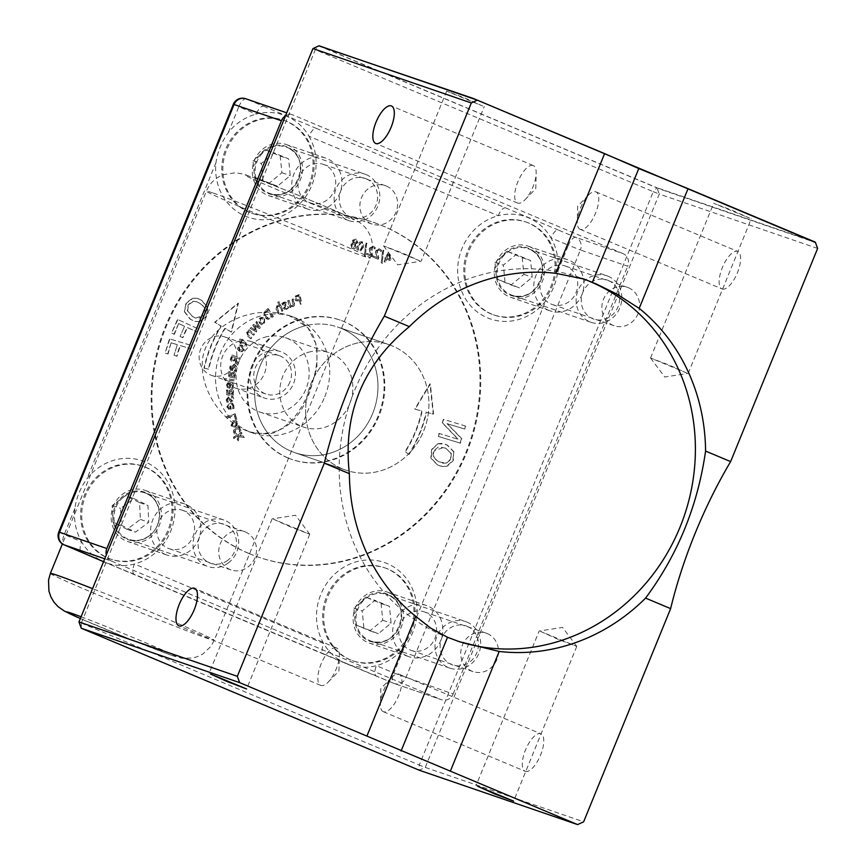 <?xml version="1.0" encoding="UTF-8"?>
<svg xmlns="http://www.w3.org/2000/svg" width="868" height="868" viewBox="0 0 868 868"><rect width="100%" height="100%" fill="white"/><g stroke="black" fill="none" stroke-linecap="round" stroke-linejoin="round"><path stroke-width="0.65" stroke-dasharray="4.34 3.25" d="M457.067 640.909A191.741 176.432 -71 0 1 455.006 640.226A191.741 176.432 -71 0 1 350.412 401.58A191.741 176.432 -71 0 1 579.553 277.532A191.741 176.432 -71 0 1 581.994 278.4M81.277 628.248L81.321 623.072L78.966 621.944M312.957 48.575L315.301 49.704L318.979 45.776L656.935 187.748L653.257 191.676L659.257 194.052L656.935 187.748L815.302 242.129M817.623 248.432L659.257 194.052L425.266 767.42L419.277 765.044L419.233 770.22L425.266 767.42L583.632 821.801M81.321 623.072L419.277 765.044L653.257 191.676L315.301 49.704L81.321 623.072M525.357 771.359A20.322 7.942 -67.2 0 0 540.449 755.377A20.322 7.942 -67.2 0 0 540.905 733.807A20.322 7.942 -67.2 0 0 525.704 749.464A20.322 7.942 -67.2 0 0 525.162 771.283A20.322 7.942 -67.2 0 0 525.357 771.359M722.198 289.001A20.322 7.942 -67.2 0 0 737.301 273.019A20.322 7.942 -67.2 0 0 737.746 251.449A20.322 7.942 -67.2 0 0 722.556 267.105A20.322 7.942 -67.2 0 0 722.002 288.925A20.322 7.942 -67.2 0 0 722.198 289.001M566.533 266.465A20.322 18.705 109 0 0 565.459 266.053A20.322 18.705 109 0 0 541.165 279.203A20.322 18.705 109 0 0 552.254 304.505A20.322 18.705 109 0 0 576.33 291.941A20.322 18.705 109 0 0 566.533 266.465M183.398 510.655A20.322 18.705 109 0 0 182.323 510.243A20.322 18.705 109 0 0 158.03 523.393A20.322 18.705 109 0 0 169.119 548.684A20.322 18.705 109 0 0 193.195 536.131A20.322 18.705 109 0 0 183.398 510.655M425.396 612.309A20.322 18.705 109 0 0 424.322 611.897A20.322 18.705 109 0 0 400.029 625.047A20.322 18.705 109 0 0 411.117 650.349A20.322 18.705 109 0 0 435.194 637.785A20.322 18.705 109 0 0 425.396 612.309M324.534 164.811A20.322 18.705 109 0 0 323.46 164.399A20.322 18.705 109 0 0 299.167 177.549A20.322 18.705 109 0 0 310.256 202.841A20.322 18.705 109 0 0 334.332 190.287A20.322 18.705 109 0 0 324.534 164.811M386.423 186.067A20.322 18.705 -71 0 1 396.231 211.542A20.322 18.705 -71 0 1 372.144 224.096A20.322 18.705 -71 0 1 361.066 198.805A20.322 18.705 -71 0 1 385.349 185.654A20.322 18.705 -71 0 1 386.423 186.067M487.284 633.564A20.322 18.705 -71 0 1 497.082 659.04A20.322 18.705 -71 0 1 473.006 671.593A20.322 18.705 -71 0 1 461.917 646.302A20.322 18.705 -71 0 1 486.21 633.152A20.322 18.705 -71 0 1 487.284 633.564M245.286 531.91A20.322 18.705 -71 0 1 255.094 557.386A20.322 18.705 -71 0 1 231.007 569.94A20.322 18.705 -71 0 1 219.929 544.648A20.322 18.705 -71 0 1 244.212 531.498A20.322 18.705 -71 0 1 245.286 531.91M628.421 287.72A20.322 18.705 -71 0 1 638.219 313.196A20.322 18.705 -71 0 1 614.143 325.75A20.322 18.705 -71 0 1 603.054 300.458A20.322 18.705 -71 0 1 627.347 287.308A20.322 18.705 -71 0 1 628.421 287.72M533.115 165.484A20.322 7.942 -67.2 0 0 518.012 181.466A20.322 7.942 -67.2 0 0 517.567 203.036A20.322 7.942 -67.2 0 0 525.031 199.738A20.322 7.942 -67.2 0 0 536.174 173.209A20.322 7.942 -67.2 0 0 533.31 165.56A20.322 7.942 -67.2 0 0 533.115 165.484M336.263 647.854A20.322 7.942 -67.2 0 0 321.16 663.836A20.322 7.942 -67.2 0 0 320.715 685.394A20.322 7.942 -67.2 0 0 328.191 682.096A20.322 7.942 -67.2 0 0 339.334 655.568A20.322 7.942 -67.2 0 0 336.459 647.919A20.322 7.942 -67.2 0 0 336.263 647.854M580.345 229.402A20.322 7.942 112.8 0 1 580.149 229.326A20.322 7.942 112.8 0 1 577.274 221.676A20.322 7.942 112.8 0 1 588.417 195.159A20.322 7.942 112.8 0 1 595.893 191.85A20.322 7.942 112.8 0 1 595.448 213.419A20.322 7.942 112.8 0 1 580.345 229.402M383.493 711.76A20.322 7.942 112.8 0 1 383.298 711.695A20.322 7.942 112.8 0 1 380.434 704.046A20.322 7.942 112.8 0 1 391.566 677.517A20.322 7.942 112.8 0 1 399.041 674.219A20.322 7.942 112.8 0 1 398.596 695.778A20.322 7.942 112.8 0 1 383.493 711.76M540.699 631.481L557.766 639.184L576.764 646.41L540.699 631.481M273.67 519.314L290.737 527.006L309.735 534.232L273.67 519.314M419.591 260.769L383.526 245.85L402.524 253.076L419.591 260.769M482.727 106.048L465.671 98.355L446.662 91.129L482.727 106.048M686.621 372.947L650.555 358.017L669.553 365.244L686.621 372.947M749.757 218.226L732.7 210.523L713.691 203.296L749.757 218.226M309.811 391.642C297.811 424.929 277.543 438.286 248.997 431.732L248.953 431.711C221.481 421.859 198.002 387.855 202.852 357.019C209.872 320.585 257.134 304.863 288.87 315.464L307.88 327.692L316.918 345.92L316.907 367.565L309.811 391.642M324.784 396.774A61.454 56.55 109 0 0 292.592 316.744A61.454 56.55 109 0 0 219.148 356.498A61.454 56.55 109 0 0 252.675 432.991A61.454 56.55 109 0 0 324.784 396.774M235.271 363.366A20.322 18.705 109 0 0 224.628 336.892A20.322 18.705 109 0 0 200.334 350.043A20.322 18.705 109 0 0 211.423 375.345A20.322 18.705 109 0 0 235.271 363.366M289.879 382.115A20.322 18.705 -71 0 1 266.031 394.094A20.322 18.705 -71 0 1 254.942 368.791A20.322 18.705 -71 0 1 279.236 355.652A20.322 18.705 -71 0 1 289.879 382.115M245.633 98.713A9.83 9.049 -71 0 1 246.154 98.909A9.83 3.841 -67.2 0 0 238.798 106.764L233.329 104.301M285.474 115.9A9.83 9.049 -71 0 1 292.961 114.967A9.83 9.049 -71 0 1 293.482 115.162L246.154 98.909L263.568 106.232A9.83 3.841 -67.2 0 0 256.212 114.077A54.076 49.758 109 0 0 228.175 132.793C221.666 141.712 217.608 151.661 215.991 162.642A54.076 49.758 109 0 0 276.447 217.922A54.076 49.758 109 0 0 308.997 136.254A9.83 3.841 112.8 0 1 316.343 128.399L505.567 207.886A9.83 3.841 -67.2 0 0 498.21 215.741A54.076 49.758 109 0 0 464.326 296.845A54.076 49.758 109 0 0 545.603 301.098C552.33 292.266 556.388 282.317 557.788 271.261A54.076 49.758 109 0 0 550.985 237.908A9.83 3.841 112.8 0 1 558.341 230.053L575.766 237.376A9.83 9.049 -71 0 1 580.399 249.984L568.41 245.232A9.83 3.841 112.8 0 1 575.766 237.376L623.094 253.63A9.83 9.049 -71 0 1 627.727 266.237L580.399 249.984L405.833 677.734A9.83 9.049 -71 0 1 394.289 683.528L394.289 683.528A9.83 9.049 -71 0 1 393.768 683.333A9.83 3.841 112.8 0 1 393.681 683.29L393.681 683.29A9.83 3.841 112.8 0 1 393.844 672.982L453.161 693.988A9.83 9.049 -71 0 1 441.617 699.782A9.83 9.049 -71 0 1 441.096 699.586L393.768 683.333L376.354 676.009A9.83 3.841 112.8 0 1 376.256 675.977A9.83 3.841 112.8 0 1 376.43 665.658A54.076 49.758 109 0 0 404.466 646.942C411.193 638.11 415.251 628.161 416.651 617.105A54.076 49.758 109 0 0 387.182 563.56A54.076 49.758 109 0 0 329.146 580.149A54.076 49.758 109 0 0 323.645 643.492A9.83 3.841 -67.2 0 0 323.482 653.81A9.83 3.841 -67.2 0 0 323.58 653.843L134.356 574.356A9.83 3.841 112.8 0 1 134.269 574.323A9.83 3.841 112.8 0 1 134.431 564.005A54.076 49.758 109 0 0 174.674 515.256A54.076 49.758 109 0 0 145.184 461.906A54.076 49.758 109 0 0 87.039 478.637C80.529 487.556 76.471 497.494 74.854 508.485A54.076 49.758 109 0 0 81.657 541.838A9.83 3.841 -67.2 0 0 81.397 552.113M58.774 532.051L64.232 534.514A9.83 3.841 -67.2 0 0 64.069 544.833M104.735 558.797L111.484 561.119A9.83 9.049 -71 0 1 106.341 554.869M74.854 508.485L64.232 534.514L81.657 541.838A54.076 49.758 109 0 0 102.923 561.401M134.356 574.356L103.552 561.683A54.076 49.758 109 0 0 104.334 562.019A54.076 49.758 109 0 0 105.147 562.355A54.076 49.758 109 0 0 134.431 564.005L323.645 643.492A54.076 49.758 109 0 0 345.54 663.336A54.076 49.758 109 0 0 346.321 663.673A54.076 49.758 109 0 0 347.146 664.009A54.076 49.758 109 0 0 376.43 665.658L393.844 672.982L404.466 646.942M557.788 271.261L568.41 245.232L550.985 237.908A54.076 49.758 109 0 0 528.319 217.727A54.076 49.758 109 0 0 498.21 215.741L308.997 136.254A54.076 49.758 109 0 0 286.321 116.062A54.076 49.758 109 0 0 256.212 114.077L238.798 106.764L228.175 132.793M287.623 145.043A27.038 24.879 -71 0 1 300.664 178.938A27.038 24.879 -71 0 1 268.624 195.647A27.038 24.879 -71 0 1 253.879 161.99A27.038 24.879 -71 0 1 286.19 144.5A27.038 24.879 -71 0 1 287.623 145.043M453.161 693.988L627.727 266.237M111.484 561.119L441.096 699.586M342.22 468.807A66.369 61.075 -71 0 1 310.212 385.62A66.369 61.075 -71 0 1 388.842 344.596A66.369 61.075 -71 0 1 392.358 345.941A66.369 61.075 -71 0 1 424.365 429.128A66.369 61.075 -71 0 1 345.735 470.141A66.369 61.075 -71 0 1 342.22 468.807M165.506 554.489A27.038 24.879 -71 0 1 152.475 520.605A27.038 24.879 -71 0 1 184.504 503.896A27.038 24.879 -71 0 1 185.936 504.438A27.038 24.879 -71 0 1 198.978 538.334A27.038 24.879 -71 0 1 166.938 555.043A27.038 24.879 -71 0 1 165.506 554.489M548.641 310.31A27.038 24.879 -71 0 1 535.599 276.415A27.038 24.879 -71 0 1 567.639 259.706A27.038 24.879 -71 0 1 569.072 260.248A27.038 24.879 -71 0 1 582.102 294.144A27.038 24.879 -71 0 1 550.073 310.852A27.038 24.879 -71 0 1 548.641 310.31M407.504 656.154A27.038 24.879 -71 0 1 394.463 622.258A27.038 24.879 -71 0 1 426.503 605.549A27.038 24.879 -71 0 1 427.935 606.092A27.038 24.879 -71 0 1 440.966 639.987A27.038 24.879 -71 0 1 408.936 656.696A27.038 24.879 -71 0 1 407.504 656.154M306.643 208.656A27.038 24.879 -71 0 1 293.612 174.761A27.038 24.879 -71 0 1 325.641 158.052A27.038 24.879 -71 0 1 327.073 158.594A27.038 24.879 -71 0 1 340.115 192.49A27.038 24.879 -71 0 1 308.075 209.199A27.038 24.879 -71 0 1 306.643 208.656M623.094 253.63L293.482 115.162M341.395 328.44A66.369 61.075 109 0 0 337.88 327.095A66.369 61.075 109 0 0 258.555 370.039A66.369 61.075 109 0 0 294.762 452.64A66.369 61.075 109 0 0 373.392 411.627A66.369 61.075 109 0 0 341.395 328.44M529.621 246.707A27.038 24.879 -71 0 1 542.652 280.603A27.038 24.879 -71 0 1 510.623 297.312A27.038 24.879 -71 0 1 495.867 263.655A27.038 24.879 -71 0 1 528.189 246.154A27.038 24.879 -71 0 1 529.621 246.707M388.484 592.551A27.038 24.879 -71 0 1 401.515 626.436A27.038 24.879 -71 0 1 369.486 643.145A27.038 24.879 -71 0 1 354.73 609.499A27.038 24.879 -71 0 1 387.052 591.998A27.038 24.879 -71 0 1 388.484 592.551M146.486 490.887A27.038 24.879 -71 0 1 159.528 524.782A27.038 24.879 -71 0 1 127.487 541.491A27.038 24.879 -71 0 1 112.742 507.834A27.038 24.879 -71 0 1 145.054 490.344A27.038 24.879 -71 0 1 146.486 490.887M240.035 340.994A24.586 22.622 109 0 0 220.797 363.627A24.586 22.622 109 0 0 235.521 388.115A24.586 22.622 109 0 0 264.903 372.22A24.586 22.622 109 0 0 251.492 341.623A24.586 22.622 109 0 0 240.035 340.994M269.167 350.987A24.586 22.622 109 0 0 249.919 373.62A24.586 22.622 109 0 0 264.653 398.119A24.586 22.622 109 0 0 294.024 382.213A24.586 22.622 109 0 0 280.614 351.616A24.586 22.622 109 0 0 269.167 350.987M267.084 336.665A39.331 36.196 109 0 0 236.291 372.871A39.331 36.196 109 0 0 259.858 412.072A39.331 36.196 109 0 0 306.86 386.629A39.331 36.196 109 0 0 285.409 337.674A39.331 36.196 109 0 0 267.084 336.665M310.766 351.67A39.331 36.196 109 0 0 279.973 387.877A39.331 36.196 109 0 0 303.55 427.067A39.331 36.196 109 0 0 350.553 401.624A39.331 36.196 109 0 0 329.091 352.668A39.331 36.196 109 0 0 310.766 351.67M306.946 325.402A66.369 61.075 109 0 0 254.986 386.51A66.369 61.075 109 0 0 294.762 452.64A66.369 61.075 109 0 0 374.086 409.707A66.369 61.075 109 0 0 337.88 327.095A66.369 61.075 109 0 0 306.946 325.402M357.92 342.903A66.369 61.075 109 0 0 305.959 404.011A66.369 61.075 109 0 0 345.735 470.141A66.369 61.075 109 0 0 425.049 427.208A66.369 61.075 109 0 0 388.842 344.596A66.369 61.075 109 0 0 357.92 342.903M228.23 563.028A24.586 22.622 109 0 0 238.548 539.386A24.586 22.622 109 0 0 223.835 519.997A24.586 22.622 109 0 0 194.454 535.903A24.586 22.622 109 0 0 207.864 566.489A24.586 22.622 109 0 0 228.23 563.028M227.709 560.359A20.648 18.998 -71 0 1 198.154 545.798A20.648 18.998 -71 0 1 226.06 525.075A20.648 18.998 -71 0 1 227.709 560.359M152.15 552.439A49.161 45.245 109 0 0 172.786 505.143A49.161 45.245 109 0 0 143.35 466.366A49.161 45.245 109 0 0 84.597 498.178A49.161 45.245 109 0 0 111.419 559.361A49.161 45.245 109 0 0 152.15 552.439M133.878 498.558L147.961 505.491L148.743 522.297L135.451 532.171L121.368 525.238L120.587 508.431L133.878 498.558L125.513 495.682L112.222 505.556L113.003 522.362L127.075 529.296L140.366 519.422L139.585 502.615L125.513 495.682M139.585 502.615L147.961 505.491M140.366 519.422L148.743 522.297M127.075 529.296L135.451 532.171M113.003 522.362L121.368 525.238M112.222 505.556L120.587 508.431M151.054 552.059A49.161 45.245 109 0 0 171.701 504.764A49.161 45.245 109 0 0 142.254 465.997A49.161 45.245 109 0 0 83.502 497.798A49.161 45.245 109 0 0 110.323 558.992A49.161 45.245 109 0 0 151.054 552.059M467.125 622.15A24.586 22.622 109 0 0 465.834 621.651A24.586 22.622 109 0 0 436.452 637.557A24.586 22.622 109 0 0 449.863 668.154A24.586 22.622 109 0 0 478.984 652.964A24.586 22.622 109 0 0 467.125 622.15M467.103 626.295A20.648 18.998 -71 0 1 470.575 661.329A20.648 18.998 -71 0 1 440.228 648.58A20.648 18.998 -71 0 1 467.103 626.295M387.953 569.017A49.161 45.245 109 0 0 385.349 568.03A49.161 45.245 109 0 0 326.596 599.831A49.161 45.245 109 0 0 353.417 661.025A49.161 45.245 109 0 0 411.66 630.645A49.161 45.245 109 0 0 387.953 569.017M363.866 627.64L362.206 610.953L375.009 600.341L389.461 606.406L391.11 623.094L378.318 633.716L355.489 624.765L369.942 630.841L382.745 620.219L381.085 603.531L366.632 597.466L353.829 608.077L355.489 624.765M353.829 608.077L362.206 610.953M366.632 597.466L375.009 600.341M381.085 603.531L389.461 606.406M382.745 620.219L391.11 623.094M369.942 630.841L378.318 633.716M386.857 568.638A49.161 45.245 109 0 0 384.253 567.65A49.161 45.245 109 0 0 325.5 599.452A49.161 45.245 109 0 0 352.321 660.646A49.161 45.245 109 0 0 410.564 630.266A49.161 45.245 109 0 0 386.857 568.638M366.274 174.652A24.586 22.622 109 0 0 364.972 174.153A24.586 22.622 109 0 0 335.591 190.059A24.586 22.622 109 0 0 349.001 220.656A24.586 22.622 109 0 0 378.123 205.466A24.586 22.622 109 0 0 366.274 174.652M366.242 178.786A20.648 18.998 -71 0 1 369.714 213.832A20.648 18.998 -71 0 1 339.366 201.083A20.648 18.998 -71 0 1 366.242 178.786M287.091 121.52A49.161 45.245 109 0 0 284.487 120.522A49.161 45.245 109 0 0 225.734 152.334A49.161 45.245 109 0 0 252.555 213.517A49.161 45.245 109 0 0 310.798 183.137A49.161 45.245 109 0 0 287.091 121.52M263.004 180.143L261.344 163.455L274.147 152.833L288.599 158.909L290.259 175.596L277.456 186.208L254.628 177.267L269.08 183.332L281.883 172.721L280.223 156.034L265.771 149.958L252.979 160.58L254.628 177.267M252.979 160.58L261.344 163.455M265.771 149.958L274.147 152.833M280.223 156.034L288.599 158.909M281.883 172.721L290.259 175.596M269.08 183.332L277.456 186.208M285.995 121.14A49.161 45.245 109 0 0 283.391 120.153A49.161 45.245 109 0 0 224.638 151.954A49.161 45.245 109 0 0 251.46 213.148A49.161 45.245 109 0 0 309.702 182.768A49.161 45.245 109 0 0 285.995 121.14M608.262 276.306A24.586 22.622 109 0 0 606.96 275.807A24.586 22.622 109 0 0 577.589 291.713A24.586 22.622 109 0 0 591 322.31A24.586 22.622 109 0 0 620.121 307.12A24.586 22.622 109 0 0 608.262 276.306M608.24 280.451A20.648 18.998 -71 0 1 611.712 315.485A20.648 18.998 -71 0 1 581.365 302.737A20.648 18.998 -71 0 1 608.24 280.451M529.089 223.174A49.161 45.245 109 0 0 526.485 222.186A49.161 45.245 109 0 0 467.733 253.988A49.161 45.245 109 0 0 494.543 315.182A49.161 45.245 109 0 0 552.786 284.802A49.161 45.245 109 0 0 529.089 223.174M505.002 281.796L503.342 265.109L516.145 254.498L530.598 260.563L532.247 277.25L519.455 287.872L496.626 278.921L511.078 284.997L523.881 274.375L522.221 257.688L507.769 251.622L494.966 262.234L496.626 278.921M494.966 262.234L503.342 265.109M507.769 251.622L516.145 254.498M522.221 257.688L530.598 260.563M523.881 274.375L532.247 277.25M511.078 284.997L519.455 287.872M527.994 222.805A49.161 45.245 109 0 0 525.39 221.807A49.161 45.245 109 0 0 466.637 253.608A49.161 45.245 109 0 0 493.458 314.802A49.161 45.245 109 0 0 551.701 284.422A49.161 45.245 109 0 0 527.994 222.805M362.933 247.532L360.828 250.819L358.332 251.145L356.781 249.149L357.594 245.275L359.699 241.998L362.195 241.662L363.746 243.648L363.291 247.651L362.357 241.705L357.963 245.405L358.69 251.264L363.291 247.651M361.782 242.671L360.177 243.105L358.734 245.752L357.898 248.649L358.864 250.179L358.267 248.78L360.535 243.224L362.151 242.801L362.998 244.277L362.162 247.174L360.752 249.8L358.744 250.125L360.394 249.669L361.793 247.054L362.64 244.158L362.151 242.801M293.091 304.711L291.778 299.145L292.885 298.733L294.133 303.225L294.089 305.438L292.798 306.599L290.53 306.371L290.747 307.131L289.641 307.543L287.72 300.632L288.827 300.219L290.921 305.623L289.185 300.35L288.078 300.751L289.999 307.663L291.366 306.675L290.53 306.371L293.156 306.719L294.458 305.569L294.491 303.344L293.243 298.863L292.136 299.265L293.449 304.831L292.559 305.72L290.259 305.384L292.201 305.601L293.449 304.831M437.917 443.689L442.257 443.429L447.096 445.056L453.682 451.816L452.922 460.463L446.64 466.257L442.3 466.507L437.429 464.868L430.864 458.141L431.602 449.483L437.917 443.689L431.96 449.602L431.222 458.271L437.798 464.998L440.195 466.029L446.998 466.376L453.291 460.593L453.682 451.816M445.588 448.159L438.514 446.825L433.967 450.676C431.928 455.06 433.588 458.76 438.948 461.765L442.745 463.132L446.033 463.121L450.579 459.237L450.872 453.183L445.588 448.159L451.241 453.313L450.948 459.356L446.391 463.241L439.316 461.895C433.957 458.879 432.297 455.179 434.325 450.796L443.776 447.346L445.946 448.289M454.051 451.935L447.465 445.175L445.1 444.156L438.275 443.808M281.753 303.659L283.565 302.27L285.507 302.053L286.69 303.236L284.281 307.869L286.006 308.238L287.851 306.361L288.306 307.63L286.386 309.171L284.281 309.399L286.755 309.29L288.675 307.76L288.219 306.491L286.364 308.357L284.65 307.988L287.058 303.355L285.919 302.194L281.753 303.659L282.198 304.874L283.923 303.214L285.897 303.702L283.489 308.346L284.671 309.529L283.131 308.216L283.901 305.775L285.897 303.702L283.923 303.214M284.281 307.869L285.301 308.585L284.281 307.869M282.122 303.789L282.556 304.994L284.292 303.333M177.322 344.672L171.115 342.795L167.698 353.894L165.094 353.113L169.488 338.835L191.502 345.475L190.526 348.643L179.926 345.453L176.649 356.086L174.045 355.305L177.322 344.672L174.045 355.305M174.414 355.435L177.018 356.216L180.294 345.583L190.884 348.773L191.861 345.605L169.488 338.835M169.857 338.965L165.094 353.113M165.463 353.243L167.698 353.894M168.066 354.025L171.115 342.795M171.484 342.925L177.69 344.791M278.791 301.652L282.838 310.646L281.785 311.221L279.615 306.393L277.662 306.502L276.903 307.522L279.008 312.762L277.955 313.337L276.078 309.149L276.914 305.623L279.203 305.482L277.749 302.227L279.16 301.771L278.107 302.357L279.572 305.601L277.283 305.742L276.436 309.268L278.324 313.467L279.366 312.892L277.261 307.652L278.02 306.632L279.984 306.523L282.154 311.352L283.196 310.777L279.16 301.771M184.548 326.281L178.656 323.58L173.98 334.213L171.506 333.084L177.517 319.413L198.425 328.983L197.09 332.021L187.021 327.42L182.551 337.598L180.077 336.469L184.548 326.281L180.077 336.469M180.436 336.589L182.909 337.728L187.39 327.54L197.459 332.151L198.794 329.113L177.517 319.413M177.875 319.543L171.506 333.084M171.875 333.204L173.98 334.213M174.349 334.343L178.656 323.58M179.014 323.71L184.917 326.411M266.281 309.919L268.017 308.617L273.019 316.494L268.147 319.218L266.834 319.033L264.49 317.091L263.937 312.61L266.281 309.919L264.295 312.73L264.859 317.221L268.516 319.348L273.377 316.614L268.386 308.737L266.639 310.05M265.445 312.99L267.941 310.408L271.793 316.473L268.57 318.122L265.912 316.408L265.087 312.86L265.543 316.288L268.212 318.003L271.424 316.353L267.572 310.288L265.087 312.86M268.57 318.122L267.311 317.872L268.57 318.122M192.034 316.267L195.343 317.97L198.891 318.393L203.774 315.062C206.215 310.896 204.935 307.022 199.933 303.409L196.309 301.619L193.065 301.261L188.182 304.635L187.293 310.657L192.403 316.397L187.662 310.787L188.54 304.766L193.423 301.391L196.993 301.847L200.302 303.529C205.304 307.142 206.584 311.026 204.143 315.182L195.712 318.089L192.403 316.397M199.184 321.605L194.855 321.377L190.233 319.207L184.385 311.721L185.98 303.149L192.772 298.06L197.079 298.299L201.734 300.469L207.582 307.934L205.998 316.516L199.553 321.724L206.356 316.646L207.94 308.064L202.103 300.599L198.381 298.7L193.13 298.191L186.349 303.268L184.385 311.721M184.743 311.84L190.591 319.337L194.356 321.236L199.553 321.724M258.371 326.986L255.55 322.18L256.407 321.236L259.923 327.594L259.163 328.419L254.281 325.88L256.765 331.034L256.006 331.869L249.984 328.245L250.809 327.334L255.333 330.307L252.827 325.142L253.51 324.393L258.74 327.106L253.879 324.524L253.185 325.261L255.691 330.426L251.177 327.464L250.342 328.364L256.364 331.988L257.134 331.153L254.649 326.01L259.521 328.549L260.281 327.724L256.765 321.366L255.908 322.299L258.74 327.106M457.935 439.175L442.268 422.846L443.374 419.287L465.346 425.993L464.434 428.955L447.031 423.638L461.44 438.557L460.04 443.06L438.058 436.344L438.98 433.392L458.293 439.306L438.98 433.392M439.349 433.512L438.427 436.474L460.409 443.19L461.809 438.687L447.389 423.768L464.434 428.955M464.792 429.085L465.346 425.993M465.715 426.123L443.374 419.287M443.732 419.407L442.268 422.846M442.626 422.966L458.293 439.306M248.888 329.688L254.129 334.115L253.38 335.102L249.474 331.793L247.695 332.759L247.391 334.006L251.405 337.706L250.657 338.694L247.261 335.818L246.653 332.314L248.725 331.164L248.15 330.665L248.888 329.688L249.094 331.283L247.022 332.433L247.619 335.938L251.026 338.813L251.763 337.836L247.749 334.126L248.053 332.889L249.832 331.912L253.749 335.222L254.498 334.245L249.257 329.807M295.771 298.418L297.236 299.97L299.373 299.514L298.646 295.749L296.14 296.802L295.771 298.418L296.498 296.932L299.015 295.869L299.373 299.514M298.57 300.86L295.706 300.599L294.523 298.711L295.153 296.172L299.634 294.339L301.446 303.789L300.252 304.104L299.579 300.588L298.57 300.86L299.579 300.588M296.314 300.892L295.706 300.599L296.314 300.892M299.731 299.634L296.91 299.807L296.129 298.538M299.937 300.708L300.621 304.234L301.804 303.909L300.002 294.458L295.521 296.292L294.881 298.842L296.064 300.729L298.928 300.979M241.803 341.569L240.631 343.522L239.839 343.012L241.011 341.059L239.373 339.985L240.002 338.921L241.651 339.996L242.074 339.279L242.877 339.8L242.443 340.516L245.611 342.578L246.371 345.627L245.503 346.701L244.635 346.137L245.546 344.216L241.803 341.569L245.915 344.346L245.004 346.267L245.861 346.82L246.729 345.757L245.969 342.697L242.812 340.636L243.235 339.92L242.443 339.399L242.009 340.115L240.371 339.052L239.731 340.104L241.369 341.178L240.197 343.131L241 343.652L242.172 341.699M264.273 318.806L264.132 323.873L261.311 324.567L259.489 323.135L258.48 320.411L259.63 318.079L261.952 317.276L264.642 318.936L262.83 317.514L259.988 318.209L259.858 323.265L261.68 324.697L264.501 324.003L264.642 318.936M260.422 322.299L261.865 323.482L263.514 323.08L263.351 319.652L261.908 318.458L260.248 318.871L260.422 322.299L260.606 319.001L262.266 318.589L263.709 319.782L263.883 323.2L262.223 323.601L260.791 322.419M239.318 351.247L237.409 349.164L237.691 346.592L239.622 344.932L241.521 345.03L244.244 347.46L243.984 350.064L242.063 351.735L239.318 351.247L240.544 351.757L244.342 350.195L242.714 345.529L241.879 345.149L238.06 346.712L239.687 351.366M240.273 350.227L238.917 347.189L242.129 346.668L243.485 349.717L240.273 350.227M238.559 347.07L239.915 350.108L243.116 349.587L240.978 346.18L242.129 346.668L238.559 347.07M231.756 359.352L232.461 356.553L235.64 357.746L235.25 358.82L234.197 360.329L232.298 360.231L231.387 359.222L232.298 360.231L233.828 360.198L235.282 357.616L232.092 356.433L231.387 359.222M235.705 359.374L238.006 363.551L237.409 365.146L234.935 360.491L231.745 361.468L230.27 359.732L231.572 354.838L240.045 358.007L239.59 359.233L236.226 357.974L236.063 359.504L236.226 357.974M236.584 358.093L239.959 359.352L240.414 358.126L231.93 354.969L230.638 359.862L232.103 361.598L234.935 360.491M235.304 360.611L237.409 365.146M237.778 365.265L238.006 363.551M238.364 363.681L236.063 359.504M234.903 370.05L235.597 368.672L233.904 365.688L232.526 370.603L231.561 370.332L232.895 370.734L234.523 365.895L233.904 365.688L235.966 368.791L234.121 370.896L235.326 371.222L235.998 370.235L236.411 366.068L234.523 364.56L230.107 366.925L230.259 369.171L232.288 370.571L229.901 369.052L229.749 366.795L231.355 364.679L234.165 364.451M231.17 368.575L231.951 365.819L233.427 365.591L232.374 369.334L233.058 365.461L231.582 365.699L230.671 366.98L230.801 368.455L232.374 369.334L230.801 368.455M235.261 370.169L234.49 371.016L235.695 371.341L236.921 369.063L234.881 364.69M234.729 378.047L234.968 376.831L234.262 376.712L235.629 374.52L235.347 372.86L233.948 371.949L231.723 372.925L230.562 376.05L229.434 375.345L230.367 371.916L229.217 371.721L228.523 376.137L230.15 377.244L228.165 376.007L228.848 371.591L229.998 371.797L229.076 375.215L230.204 375.931L231.355 372.795L233.579 371.829L234.989 372.741L235.271 374.39L233.904 376.582L234.61 376.712L234.36 377.927L229.282 376.983L234.36 377.927M229.076 375.215L230.346 376.018L229.076 375.215M233.579 371.829L234.284 372.036L233.579 371.829M232.96 376.419L234.143 374.651L233.253 373.066L231.81 373.967L231.105 376.083L233.318 376.538L231.105 376.083M231.463 376.213L232.179 374.086L233.611 373.197L234.501 374.77L233.318 376.538M233.937 380.9L224.508 379.826L224.693 378.6L234.11 379.674L234.295 381.019L234.479 379.793L225.051 378.73L224.877 379.956L234.295 381.019M231.322 393.877L232.168 391.913L231.007 390.567L229.738 391.739L229.423 393.942L231.691 394.007L229.423 393.942M233.242 391.435L232.288 393.844L233.015 393.822L232.993 395.048L228.306 395.211L226.505 394.484L226.374 390.047L227.557 390.014L227.253 393.529L228.284 393.985L229.076 390.698L231.105 389.287L232.667 389.884L233.611 391.566L233.025 390.014L231.105 389.287L229.076 390.698M229.445 390.828L228.653 394.115L227.622 393.649L227.915 390.133L226.743 390.177L226.863 394.604L228.675 395.341L226.505 394.484L228.675 395.341L232.993 395.048M227.253 393.529L228.653 394.115L227.253 393.529M229.792 394.072L230.107 391.869L231.365 390.687L232.537 392.043L231.691 394.007M233.351 395.179L233.015 393.822M233.373 393.942L232.288 393.844M232.657 393.974L232.884 392.933M233.253 393.063L233.611 391.566M233.025 390.014L231.474 389.417L233.025 390.014M232.092 387.291L232.526 385.804L230.302 383.265L229.836 388.332L226.949 387.367L226.385 385.208L227.6 382.821L231.572 382.235L232.863 383.113L233.525 385.88L232.722 388.343L231.474 388.278L232.092 387.291L231.832 388.397L233.091 388.463L233.893 386L231.94 382.365L230.704 382.137L226.754 385.338L227.318 387.486L230.204 388.452L230.671 383.396L231.561 383.558L230.302 383.265L232.895 385.934L232.45 387.421M228.371 383.884L229.792 383.352L229.076 387.085L229.434 383.222L228.013 383.754L227.34 385.186L227.742 386.596L229.076 387.085L227.742 386.596L228.013 383.754M229.434 387.204L228.11 386.716L229.434 387.204M226.309 416.738L235.141 413.786L236.487 419.179L235.434 419.526L234.403 415.371L226.613 417.975L226.309 416.738L226.613 417.975M226.982 418.094L234.772 415.501L235.803 419.645L236.487 419.179M236.845 419.298L235.141 413.786M235.51 413.917L226.678 416.857M226.765 402.058L226.157 399.866L228.11 396.926L229.282 397.121L228.468 397.045L226.526 399.996L226.765 402.058L228.002 401.917L227.123 399.736L228.013 398.184L229.054 399.117L228.436 398.228M228.11 396.926L231.409 400.539L232.342 398.879L231.311 396.524L232.602 396.372L233.308 398.727L232.798 400.907L230.476 401.743L233.166 401.038L233.676 398.846L232.971 396.502L231.68 396.643L232.711 399.009L231.778 400.669L231.007 400.506L231.778 400.669L230.4 398.423L228.11 396.926M231.322 401.808L229.402 400.398L229.054 399.117L231.322 401.808M227.134 402.188L228.371 402.047L227.492 399.866L228.371 398.314L229.423 399.247M234.978 425.808L236.845 422.9L235.76 421.805L233.752 422.108L231.886 425.016L232.949 426.123L235.347 425.928L233.232 426.221L232.255 425.146L234.121 422.239L236.237 421.956L237.214 423.031L235.347 425.928M233.362 420.937L236.107 420.665L237.789 422.51L235.369 426.991L232.581 427.24L230.953 425.418L233.362 420.937L231.311 425.548L233.015 427.392L235.738 427.11L238.147 422.629L236.476 420.796L233.72 421.056M232.819 407.526L232.939 405.996L231.637 404.13L230.204 404.087L230.823 409.067L227.774 408.839L226.765 406.908L229.977 402.871L231.984 402.936L233.937 405.812L233.666 408.383L232.418 408.622L232.819 407.526L232.787 408.752L234.034 408.502L234.306 405.942L232.342 403.067L230.335 403.002L227.123 407.027L228.729 409.273L227.774 408.839L231.192 409.197L230.573 404.206L232.006 404.249L233.308 406.115L233.188 407.656M230.172 408.177L228.751 408.036L228.056 406.777L228.414 405.237L229.694 404.379L230.172 408.177L229.336 404.26L228.045 405.106L227.687 406.647L228.392 407.906L229.803 408.058M382.17 263.254L381.226 262.852L382.647 249.995L383.613 250.396L382.17 263.254L383.613 250.396M383.971 250.526L383.016 250.125L381.226 262.852M381.594 262.971L382.538 263.373M236.237 429.052L234.664 432.188L236.226 433.75L235.033 434.369L233.742 432.687L233.676 430.04L235.76 427.913L238.602 427.49L240.317 429.269L240.62 431.461L239.438 432.08L239.384 429.725L238.374 428.716L236.237 429.052L238.733 428.835L239.742 429.855L239.807 432.199L240.989 431.58L240.675 429.4L238.939 427.609L236.129 428.043L234.034 430.159L234.11 432.817L235.402 434.488L236.584 433.87L235.022 432.307L236.606 429.183M378.372 257.829L377.851 259.12L372.697 256.95L373.131 255.897L377.233 257.622L375.508 252.306L375.822 250.309L379.327 248.856L381.236 250.299L380.716 251.59L378.98 249.941L376.929 250.852L377.254 254.791L378.741 257.948L377.287 250.971L378.166 250.006L380.043 250.722M379.066 248.758L379.696 248.975L379.066 248.758M378.98 249.941L377.808 249.876L378.98 249.941M380.412 250.852L381.074 251.72L381.605 250.418L379.696 248.975L376.18 250.429L375.508 252.306M375.877 252.436L375.985 254.335M376.354 254.454L377.233 257.622M377.591 257.742L373.131 255.897M373.5 256.027L372.697 256.95M373.066 257.08L377.851 259.12M378.209 259.239L378.741 257.948M238.483 435.476L233.546 438.514L233.004 437.461L241.445 432.253L241.988 433.306L239.275 435.541L243.387 436.072L244.092 437.461L239.08 436.712L237.854 440.857L237.181 439.534L238.483 435.476L237.55 439.664L238.223 440.977L239.438 436.832L244.461 437.591L243.756 436.192L239.633 435.66L242.346 433.436L241.814 432.373L233.373 437.58L233.915 438.644L238.852 435.595M372.112 255.192L371.591 256.483L366.437 254.324L366.871 253.272L370.972 254.986L369.247 249.68L369.562 247.673L373.066 246.219L374.976 247.662L374.455 248.964L372.719 247.315L370.669 248.215L370.994 252.154L372.481 255.322L371.027 248.346L371.905 247.369L373.782 248.096M372.806 246.121L373.424 246.349L372.806 246.121M372.719 247.315L371.547 247.25L372.719 247.315M374.151 248.215L374.813 249.083L375.345 247.792L373.424 246.349L369.92 247.803L369.247 249.68M369.605 249.8L369.725 251.709M370.094 251.828L370.972 254.986M371.33 255.116L366.871 253.272M367.229 253.391L366.437 254.324M366.806 254.443L371.591 256.483M371.949 256.613L372.481 255.322M388.864 253.087L390.687 259.337L390.155 260.628L386.477 259.076L385.197 262.201L384.123 261.756L385.403 258.621L384.405 258.208L384.806 257.221L385.804 257.644L387.833 252.653L389.233 253.206L388.202 252.772L386.162 257.763L385.164 257.351L384.774 258.328L385.761 258.751L384.491 261.876L385.566 262.331L386.835 259.207L390.524 260.747L391.045 259.467L389.233 253.206M388.321 254.541L386.878 258.1L389.678 259.272L388.69 254.66L390.047 259.402L387.236 258.219L388.69 254.66M365.265 256.147L364.31 255.745L365.732 242.888L366.697 243.29L365.265 256.147L366.697 243.29M367.055 243.42L366.101 243.018L364.31 255.745M364.679 255.876L365.623 256.266M352.495 240.273L355.945 239.015L357.486 242.465L355.435 244.006L355.891 246.946L354.383 248.584L352.072 248.53L350.466 244.646L352.896 242.953L352.495 240.273L353.243 243.116L350.835 244.765L352.679 248.747L354.752 248.715L356.26 247.076L355.815 244.092L357.855 242.595L356.314 239.134L352.864 240.403M351.931 245.373L353.547 244.212L351.573 245.243L352.419 247.619L351.573 245.243M355.446 242.975L354.036 243.051L353.949 240.87L355.956 240.045L356.781 241.977L355.446 242.975L356.423 241.857L355.446 239.861L353.58 240.751L353.677 242.921L355.077 242.845M355.012 244.158L355.164 246.512L352.788 247.738L354.806 246.382L354.643 244.038M248.736 553.437A176.985 162.858 109 0 0 258.111 557.017A176.985 162.858 109 0 0 469.631 442.517A176.985 162.858 109 0 0 373.077 222.23A176.985 162.858 109 0 0 163.401 331.598A176.985 162.858 109 0 0 248.736 553.437M287.742 457.881A73.747 67.856 109 0 0 291.637 459.367A73.747 67.856 109 0 0 379.772 411.66A73.747 67.856 109 0 0 339.54 319.869A73.747 67.856 109 0 0 252.176 365.45A73.747 67.856 109 0 0 287.742 457.881M409.121 454.344A122.909 113.1 109 0 0 426.535 412.311L433.577 414.231L430.344 383.906L415.121 409.219L422.163 411.128A117.994 108.576 -71 0 1 405.389 451.751L408.763 454.214A122.909 113.1 109 0 0 426.177 412.191L433.219 414.101L429.975 383.786L414.763 409.088L421.794 411.009A117.994 108.576 -71 0 1 405.02 451.631L408.763 454.214M204.338 368.314L208.797 369.171A117.994 108.576 -71 0 1 225.224 328.397L231.539 332.097L238.418 303.279L214.993 322.408L221.307 326.108A122.909 113.1 109 0 0 204.338 368.314L208.428 369.041A117.994 108.576 -71 0 1 224.866 328.278L231.181 331.977L238.049 303.16L214.635 322.278L220.939 325.977A122.909 113.1 109 0 0 203.98 368.195M288.469 458.13A73.747 67.856 -71 0 1 252.913 365.699A73.747 67.856 -71 0 1 340.267 320.129A73.747 67.856 -71 0 1 380.499 411.909A73.747 67.856 -71 0 1 292.375 459.617A73.747 67.856 -71 0 1 288.469 458.13M249.463 553.686A176.985 162.858 109 0 0 258.838 557.267A176.985 162.858 109 0 0 470.358 442.767A176.985 162.858 109 0 0 373.804 222.479A176.985 162.858 109 0 0 164.128 331.847A176.985 162.858 109 0 0 249.463 553.686M318.827 45.852L659.289 188.877L815.443 242.498M50.377 573.412A88.493 2.137 -157.8 0 0 131.502 608.826A88.493 2.137 -157.8 0 0 214.244 640.28A88.493 2.137 -157.8 0 0 92.561 588.623M213.202 193.054A88.493 2.137 22.2 0 1 305.428 229.336A88.493 2.137 22.2 0 1 370.235 258.035A88.493 2.137 22.2 0 1 287.492 226.581A88.493 2.137 22.2 0 1 206.367 191.166A88.493 2.137 22.2 0 1 213.202 193.054M81.082 616.757A58.991 1.421 22.2 0 1 159.549 648.711A58.991 1.421 22.2 0 1 158.779 650.599A58.991 1.421 22.2 0 1 80.355 618.526M249.376 176.269A58.991 1.421 -157.8 0 0 305.558 201.322A58.991 1.421 -157.8 0 0 343.392 214.309A58.991 1.421 -157.8 0 0 249.376 176.269M215.991 162.642L87.039 478.637M263.568 106.232L316.343 128.399M376.354 676.009L323.58 653.843M505.567 207.886L558.341 230.053M416.651 617.105L545.603 301.098M149.166 535.881A24.586 22.622 -71 0 1 128.8 539.343A24.586 22.622 -71 0 1 115.39 508.746A24.586 22.622 -71 0 1 144.772 492.85A24.586 22.622 -71 0 1 159.484 512.229A24.586 22.622 -71 0 1 149.166 535.881M148.949 536.164A25.161 23.154 109 0 0 146.942 493.165A25.161 23.154 109 0 0 112.927 518.424A25.161 23.154 109 0 0 148.949 536.164M449.863 668.154L370.799 640.996C396.676 651.846 414.589 604.171 388.05 594.992A24.586 22.622 -71 0 1 399.92 625.806A24.586 22.622 -71 0 1 370.799 640.996A24.586 22.622 -71 0 1 357.388 610.41A24.586 22.622 -71 0 1 386.77 594.504A24.586 22.622 -71 0 1 388.072 595.003L465.834 621.651M387.768 594.287A25.161 23.154 109 0 0 355.023 621.455A25.161 23.154 109 0 0 392.01 636.982A25.161 23.154 109 0 0 387.768 594.287M349.001 220.656L269.937 193.499C295.814 204.338 313.739 156.674 287.189 147.495A24.586 22.622 -71 0 1 299.059 178.309A24.586 22.622 -71 0 1 269.937 193.499A24.586 22.622 -71 0 1 256.527 162.902A24.586 22.622 -71 0 1 285.908 147.007A24.586 22.622 -71 0 1 287.21 147.495L364.972 174.153M286.907 146.79A25.161 23.154 109 0 0 254.172 173.947A25.161 23.154 109 0 0 291.149 189.484A25.161 23.154 109 0 0 286.907 146.79M591 322.31L511.936 295.163C537.813 306.003 555.726 258.328 529.187 249.149A24.586 22.622 -71 0 1 541.057 279.973A24.586 22.622 -71 0 1 511.936 295.163A24.586 22.622 -71 0 1 498.525 264.566A24.586 22.622 -71 0 1 527.907 248.66A24.586 22.622 -71 0 1 529.209 249.159L606.96 275.807M528.905 248.443A25.161 23.154 109 0 0 496.16 275.612A25.161 23.154 109 0 0 533.147 291.138A25.161 23.154 109 0 0 528.905 248.443M584.001 279.062L579.553 277.532M459.454 641.745L455.006 640.226M385.349 185.654L323.46 164.399M372.144 224.096L310.256 202.841M486.21 633.152L424.322 611.897M473.006 671.593L411.117 650.349M244.212 531.498L182.323 510.243M231.007 569.94L169.119 548.684M627.347 287.308L565.459 266.053M614.143 325.75L552.254 304.505M525.031 199.738L535.795 188.66L536.174 173.209M533.31 165.56L391.446 105.972M517.567 203.036L375.703 143.448M328.191 682.096L338.954 671.018L339.334 655.568M336.459 647.919L194.595 588.33M320.715 685.394L178.851 625.806M588.417 195.159L577.654 206.237L577.274 221.676M580.149 229.326L722.002 288.925M595.893 191.85L737.746 251.449M391.566 677.517L380.802 688.595L380.434 704.046M383.298 711.695L525.162 771.283M399.041 674.219L540.905 733.807M576.753 646.389L562.562 627.423L539.158 631.036L475.989 785.768M576.764 646.41L513.628 801.131M309.735 534.211L295.532 515.256L272.129 518.869M272.107 518.88L208.96 673.601M309.735 534.232L246.599 688.953M446.662 91.129L383.526 245.85L397.728 264.827L421.143 261.214L484.301 106.482M650.566 358.039L664.758 377.005L688.172 373.392M688.194 373.381L751.33 218.66M650.555 358.017L713.691 203.296M288.87 315.464C303.019 321.117 311.623 329.341 314.683 340.137C319.088 354.383 317.211 371.482 309.062 391.425C301.294 410.531 291.247 423.443 278.91 430.148C274.321 434.38 264.339 434.901 248.953 431.711M80.355 618.548L134.518 641.094L172.667 655.741L182.009 658.302L193.38 657.944L199.314 655.926L202.971 653.897L210.837 646.421L214.244 640.28L370.235 258.035C374.043 247.727 372.806 238.103 366.524 229.163C364.104 225.864 360.665 222.935 356.216 220.374L330.751 208.797C305.764 198.078 263.145 180.924 247.814 175.672C245.601 174.522 241.358 173.567 235.087 172.797L223.369 174.663C215.405 177.788 209.741 183.289 206.367 191.166L62.398 543.932M248.997 431.732L252.675 432.991M288.914 315.485L292.592 316.744M211.423 375.345L266.031 394.094M224.628 336.892L279.236 355.652M292.961 114.967L286.733 112.829M345.54 663.336L105.147 562.355M347.146 664.009L393.681 683.29A9.83 9.83 0 0 0 394.289 683.528L441.617 699.782M325.641 158.052L286.19 144.5M308.075 209.199L268.624 195.647M426.503 605.549L387.052 591.998M408.936 656.696L369.486 643.145M567.639 259.706L528.189 246.154M550.073 310.852L510.623 297.312M184.504 503.896L145.054 490.344M166.938 555.043L127.487 541.491M388.842 344.596L337.88 327.095L388.842 344.596M345.735 470.141L294.762 452.64L345.735 470.141M235.521 388.115L264.653 398.119M251.492 341.623L280.614 351.616M259.858 412.072L303.55 427.067M285.409 337.674L329.091 352.668M223.835 519.997L144.772 492.85C161.676 497.44 164.779 525.314 148.992 535.881C142.536 540.428 135.809 541.578 128.8 539.343L207.864 566.489M110.323 558.992L111.419 559.361M142.254 465.997L143.35 466.366M352.321 660.646L353.417 661.025M384.253 567.65L385.349 568.03M251.46 213.148L252.555 213.517M283.391 120.153L284.487 120.522M493.458 314.802L494.543 315.182M525.39 221.807L526.485 222.186M340.267 320.129L339.54 319.869M292.375 459.617L291.637 459.367M373.804 222.479L373.077 222.23M258.838 557.267L258.111 557.017"/><path stroke-width="1.3" d="M415.75 616.389A191.741 176.432 -71 0 1 349.37 473.678C342.708 414.025 362.705 365.016 409.37 326.65A191.741 176.432 -71 0 1 555.759 273.312L584.012 279.073L595.904 283.803L616.595 293.948L639.195 308.368A191.741 176.432 -71 0 1 705.575 451.078C697.753 505.762 677.756 554.771 645.575 598.106A191.741 176.432 -71 0 1 499.198 651.445L459.476 641.756L447.508 637.264L430.875 628.237L415.75 616.389L366.904 736.086L239.644 682.628L237.333 676.324L78.966 621.944L81.277 628.248L239.644 682.628M581.994 278.4A191.741 176.432 -71 0 1 589.708 281.406A191.741 176.432 -71 0 1 682.563 520.637A191.741 176.432 -71 0 1 457.067 640.909M349.37 473.678L324.317 463.154L237.333 676.324M324.317 463.154A221.232 86.442 112.8 0 1 384.329 316.126L409.37 326.65M555.759 273.312L604.605 153.614L477.346 100.156L318.979 45.776L312.957 48.575L471.313 102.956L477.346 100.156M471.313 102.956L384.329 316.126M604.605 153.614L638.783 168.555L592.356 282.317M638.783 168.555L688.053 188.671L639.195 308.368M705.575 451.078L730.628 461.602A221.232 86.442 -67.2 0 0 670.628 608.631L583.632 821.801L577.6 824.6L419.233 770.22L81.277 628.248M688.053 188.671L815.302 242.129L817.623 248.432L730.628 461.602M78.966 621.944L312.957 48.575M499.198 651.445L450.351 771.142L577.6 824.6M450.351 771.142L366.904 736.086M210.533 674.035L246.599 688.953L227.6 681.727L210.533 674.035M477.563 786.202L513.628 801.131L494.619 793.905L477.563 786.202M670.628 608.631L645.575 598.106M391.251 105.896A20.322 7.942 112.8 0 1 391.446 105.972A20.322 7.942 112.8 0 1 390.893 127.78A20.322 7.942 112.8 0 1 375.703 143.448A20.322 7.942 112.8 0 1 376.148 121.878A20.322 7.942 112.8 0 1 391.251 105.896M194.41 588.254A20.322 7.942 112.8 0 1 194.595 588.33A20.322 7.942 112.8 0 1 194.052 610.15A20.322 7.942 112.8 0 1 178.851 625.806A20.322 7.942 112.8 0 1 179.307 604.236A20.322 7.942 112.8 0 1 194.41 588.254M447.508 637.264L401.081 751.026M233.329 104.301L234.089 104.507A9.83 9.049 -71 0 1 245.633 98.713A9.83 9.83 0 0 0 233.329 104.301L58.774 532.051A9.83 9.83 0 0 0 64.069 544.833L64.069 544.833A9.83 3.841 -67.2 0 0 64.156 544.865A9.83 9.049 -71 0 1 59.534 532.258L58.774 532.051M106.341 554.869A9.83 9.049 -71 0 1 106.862 548.511L59.534 532.258L234.089 104.507L281.416 120.76A9.83 9.049 -71 0 1 285.474 115.9M81.397 552.113A9.83 3.841 -67.2 0 0 81.483 552.146A9.83 3.841 -67.2 0 0 81.581 552.189L64.156 544.865L104.735 558.797M102.923 561.401A54.076 49.758 109 0 0 103.552 561.683L64.069 544.833M281.416 120.76L106.862 548.511M815.443 242.498L473.168 98.409L318.827 45.852M92.561 588.623A88.493 2.137 -157.8 0 0 57.201 575.3A88.493 2.137 -157.8 0 0 50.377 573.412L62.398 543.932M80.355 618.526A58.991 1.421 22.2 0 1 71.1 613.123A58.991 1.421 22.2 0 1 81.082 616.757M104.334 562.019L81.581 552.189M50.377 573.412L48.521 580.106L48.934 591.173L50.973 597.097L54.076 602.284L58.047 606.634L64.384 611.072L80.355 618.548M286.733 112.829L245.633 98.713"/></g></svg>

